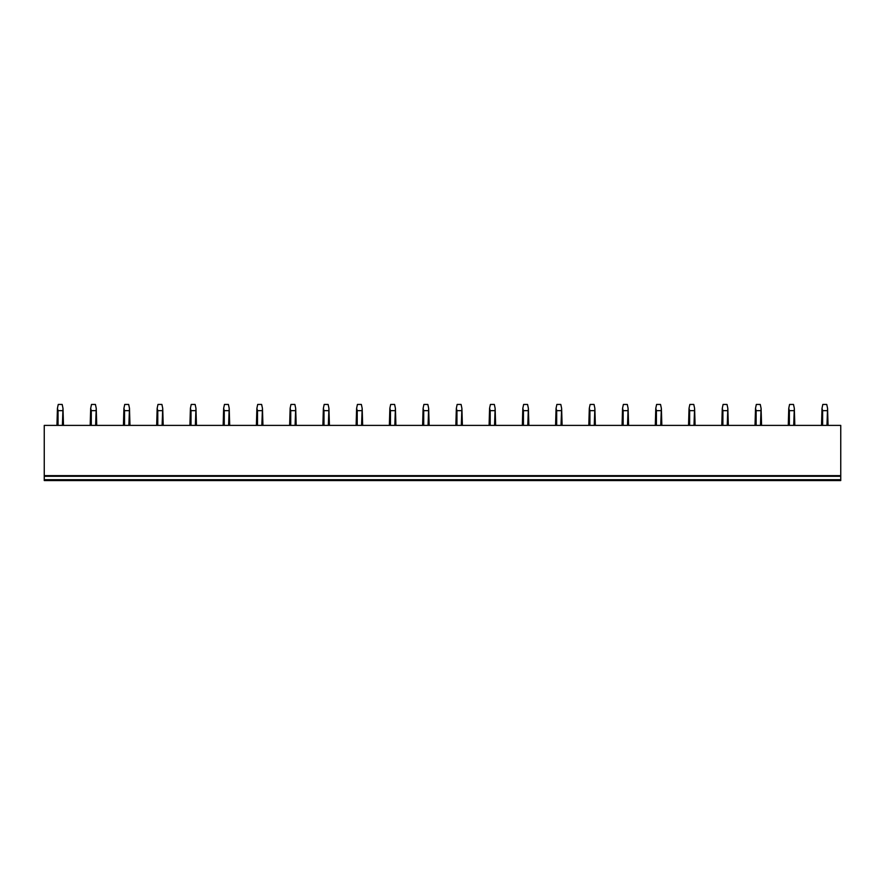 <?xml version="1.0" encoding="UTF-8"?>
<svg xmlns="http://www.w3.org/2000/svg" width="885" height="885" viewBox="0 0 885 885"><rect width="100%" height="100%" fill="white"/><g stroke="black" fill="none" stroke-linecap="round" stroke-linejoin="round"><path stroke-width="1.33" d="M840.75 479.703L44.25 479.703L44.25 480.555L840.75 480.555L840.75 425.386L44.25 425.386L44.25 476.296L840.75 476.296M44.25 479.703L44.25 476.296M44.25 475.643L840.75 475.643M63.488 425.386L62.99 408.306L62.381 425.386M58.045 425.386L58.045 410.662L62.381 410.662M58.045 410.662L57.437 408.306L58.255 404.445L62.182 404.445L62.99 408.306M57.437 408.306L56.95 425.386M96.73 425.386L96.233 408.306L95.624 425.386M91.288 425.386L91.288 410.662L95.624 410.662M91.288 410.662L90.679 408.306L91.498 404.445L95.425 404.445L96.233 408.306M90.679 408.306L90.181 425.386M129.973 425.386L129.476 408.306L128.867 425.386M124.531 425.386L124.531 410.662L128.867 410.662M124.531 410.662L123.922 408.306L124.741 404.445L128.668 404.445L129.476 408.306M123.922 408.306L123.424 425.386M163.216 425.386L162.718 408.306L162.11 425.386M157.773 425.386L157.773 410.662L162.11 410.662M157.773 410.662L157.165 408.306L157.984 404.445L161.911 404.445L162.718 408.306M157.165 408.306L156.667 425.386M196.459 425.386L195.961 408.306L195.353 425.386M191.016 425.386L191.016 410.662L195.353 410.662M191.016 410.662L190.408 408.306L191.226 404.445L195.143 404.445L195.961 408.306M190.408 408.306L189.91 425.386M229.702 425.386L229.204 408.306L228.595 425.386M224.259 425.386L224.259 410.662L228.595 410.662M224.259 410.662L223.651 408.306L224.469 404.445L228.385 404.445L229.204 408.306M223.651 408.306L223.153 425.386M262.945 425.386L262.447 408.306L261.838 425.386M257.502 425.386L257.502 410.662L261.838 410.662M257.502 410.662L256.893 408.306L257.701 404.445L261.628 404.445L262.447 408.306M256.893 408.306L256.396 425.386M296.187 425.386L295.69 408.306L295.081 425.386M290.745 425.386L290.745 410.662L295.081 410.662M290.745 410.662L290.136 408.306L290.944 404.445L294.871 404.445L295.69 408.306M290.136 408.306L289.638 425.386M329.43 425.386L328.932 408.306L328.324 425.386M323.987 425.386L323.987 410.662L328.324 410.662M323.987 410.662L323.379 408.306L324.187 404.445L328.114 404.445L328.932 408.306M323.379 408.306L322.881 425.386M362.662 425.386L362.175 408.306L361.567 425.386M357.219 425.386L357.219 410.662L361.567 410.662M357.219 410.662L356.622 408.306L357.429 404.445L361.357 404.445L362.175 408.306M356.622 408.306L356.124 425.386M395.905 425.386L395.418 408.306L394.81 425.386M390.462 425.386L390.462 410.662L394.81 410.662M390.462 410.662L389.865 408.306L390.672 404.445L394.599 404.445L395.418 408.306M389.865 408.306L389.367 425.386M429.148 425.386L428.65 408.306L428.052 425.386M423.705 425.386L423.705 410.662L428.052 410.662M423.705 410.662L423.107 408.306L423.915 404.445L427.842 404.445L428.65 408.306M423.107 408.306L422.61 425.386M462.39 425.386L461.893 408.306L461.295 425.386M456.948 425.386L456.948 410.662L461.295 410.662M456.948 410.662L456.35 408.306L457.158 404.445L461.085 404.445L461.893 408.306M456.35 408.306L455.852 425.386M495.633 425.386L495.135 408.306L494.538 425.386M490.19 425.386L490.19 410.662L494.538 410.662M490.19 410.662L489.582 408.306L490.401 404.445L494.328 404.445L495.135 408.306M489.582 408.306L489.095 425.386M528.876 425.386L528.378 408.306L527.781 425.386M523.433 425.386L523.433 410.662L527.781 410.662M523.433 410.662L522.825 408.306L523.643 404.445L527.571 404.445L528.378 408.306M522.825 408.306L522.338 425.386M562.119 425.386L561.621 408.306L561.013 425.386M556.676 425.386L556.676 410.662L561.013 410.662M556.676 410.662L556.068 408.306L556.886 404.445L560.813 404.445L561.621 408.306M556.068 408.306L555.57 425.386M595.362 425.386L594.864 408.306L594.255 425.386M589.919 425.386L589.919 410.662L594.255 410.662M589.919 410.662L589.31 408.306L590.129 404.445L594.056 404.445L594.864 408.306M589.31 408.306L588.813 425.386M628.604 425.386L628.107 408.306L627.498 425.386M623.162 425.386L623.162 410.662L627.498 410.662M623.162 410.662L622.553 408.306L623.372 404.445L627.299 404.445L628.107 408.306M622.553 408.306L622.055 425.386M661.847 425.386L661.349 408.306L660.741 425.386M656.404 425.386L656.404 410.662L660.741 410.662M656.404 410.662L655.796 408.306L656.615 404.445L660.531 404.445L661.349 408.306M655.796 408.306L655.298 425.386M695.09 425.386L694.592 408.306L693.984 425.386M689.647 425.386L689.647 410.662L693.984 410.662M689.647 410.662L689.039 408.306L689.857 404.445L693.774 404.445L694.592 408.306M689.039 408.306L688.541 425.386M728.333 425.386L727.835 408.306L727.227 425.386M722.89 425.386L722.89 410.662L727.227 410.662M722.89 410.662L722.282 408.306L723.089 404.445L727.016 404.445L727.835 408.306M722.282 408.306L721.784 425.386M761.576 425.386L761.078 408.306L760.469 425.386M756.133 425.386L756.133 410.662L760.469 410.662M756.133 410.662L755.524 408.306L756.332 404.445L760.259 404.445L761.078 408.306M755.524 408.306L755.027 425.386M794.818 425.386L794.321 408.306L793.712 425.386M789.376 425.386L789.376 410.662L793.712 410.662M789.376 410.662L788.767 408.306L789.575 404.445L793.502 404.445L794.321 408.306M788.767 408.306L788.269 425.386M828.05 425.386L827.563 408.306L826.955 425.386M822.619 425.386L822.619 410.662L826.955 410.662M822.619 410.662L822.01 408.306L822.818 404.445L826.745 404.445L827.563 408.306M822.01 408.306L821.512 425.386"/></g></svg>
